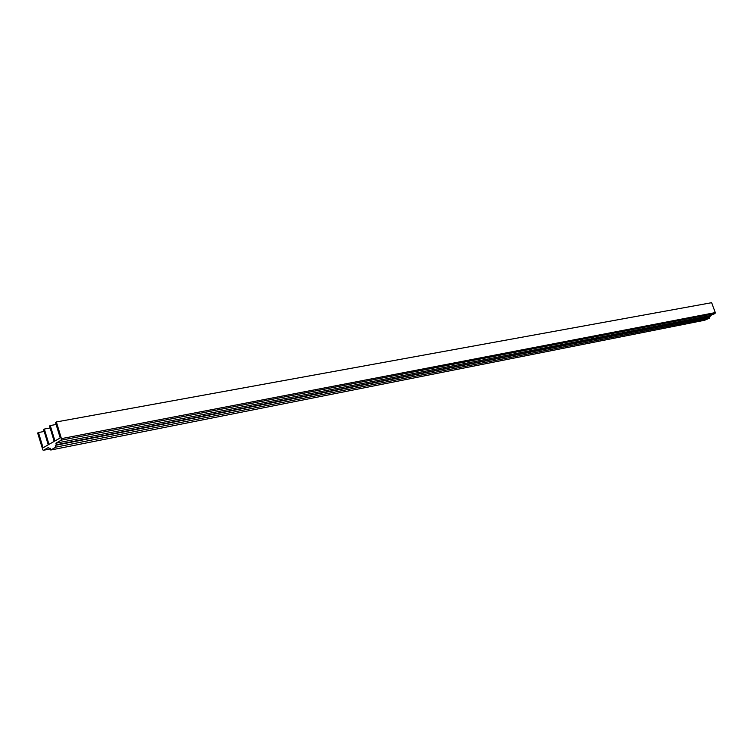 <?xml version="1.0" encoding="UTF-8"?>
<svg xmlns="http://www.w3.org/2000/svg" width="753" height="753" viewBox="0 0 753 753"><rect width="100%" height="100%" fill="white"/><g stroke="black" fill="none" stroke-linecap="round" stroke-linejoin="round"><path stroke-width="1.13" d="M50.762 450.021L704.657 320.251L709.59 318.142L709.204 317.088L710.23 316.646L709.891 315.723L714.955 313.559L715.294 312.589L711.632 302.697L56.362 421.953L55.506 422.452L60.221 437.935L54.941 440.966L50.263 425.558L49.519 425.991L54.197 441.39L48.983 444.392L44.333 429.059L43.599 429.492L48.239 444.816L43.081 447.781L38.469 432.533L37.65 433.013L42.846 449.936L43.57 450.247L48.71 447.32L49.171 448.854L50.225 448.251L50.762 450.021L55.863 447.122L55.317 445.343L56.381 444.741L55.91 443.197L61.162 440.194L61.435 438.632L56.362 421.953M56.127 424.476L50.263 425.558M50.131 427.986L44.333 429.059M44.192 431.46L38.469 432.533M50.329 448.619L49.171 448.854M709.59 318.142L55.863 447.122M709.204 317.088L55.317 445.343M710.23 316.646L56.381 444.741M709.891 315.723L55.91 443.197M715.294 312.589L61.435 438.632M50.413 448.901L43.57 450.247M714.955 313.559L61.162 440.194"/></g></svg>
